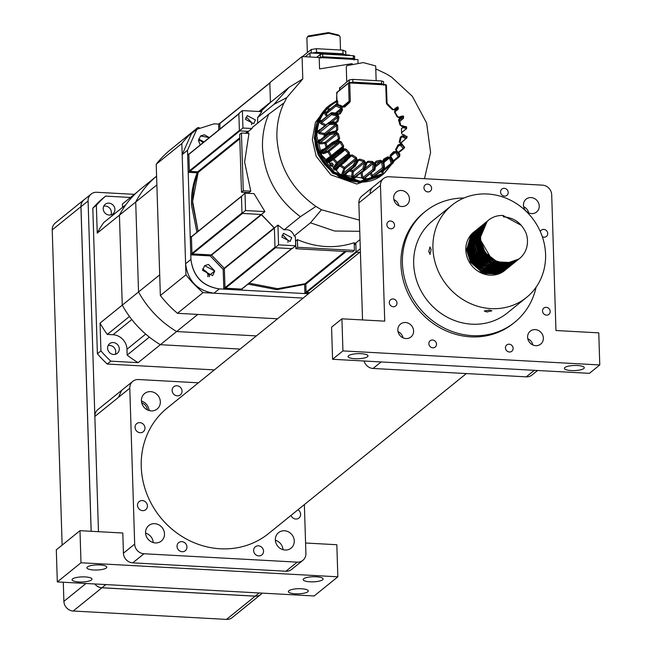 <?xml version="1.0" encoding="UTF-8"?>
<svg xmlns="http://www.w3.org/2000/svg" width="652" height="652" viewBox="0 0 652 652"><rect width="100%" height="100%" fill="white"/><g stroke="black" fill="none" stroke-linecap="round" stroke-linejoin="round"><path stroke-width="0.98" d="M78.933 581.951A9.967 2.551 178.2 0 0 91.997 579.123A9.967 2.551 178.2 0 0 85.143 576.922A9.967 2.551 178.2 0 0 72.079 579.75A9.967 2.551 178.2 0 0 78.933 581.951M93.725 569.978A9.967 2.551 178.2 0 0 106.798 567.158A9.967 2.551 178.2 0 0 99.943 564.958A9.967 2.551 178.2 0 0 86.879 567.778A9.967 2.551 178.2 0 0 93.725 569.978M310.018 581.812A9.967 2.551 178.2 0 0 323.082 578.984A9.967 2.551 178.2 0 0 316.236 576.784A9.967 2.551 178.2 0 0 303.164 579.612A9.967 2.551 178.2 0 0 310.018 581.812M295.217 593.785A9.967 2.551 178.2 0 0 308.282 590.957A9.967 2.551 178.2 0 0 301.436 588.756A9.967 2.551 178.2 0 0 288.363 591.584A9.967 2.551 178.2 0 0 295.217 593.785M571.209 370.548A9.967 2.551 178.2 0 0 584.282 367.72A9.967 2.551 178.2 0 0 577.428 365.519A9.967 2.551 178.2 0 0 564.363 368.347A9.967 2.551 178.2 0 0 571.209 370.548M354.924 358.714A9.967 2.551 178.2 0 0 367.989 355.886A9.967 2.551 178.2 0 0 361.143 353.686A9.967 2.551 178.2 0 0 348.07 356.514A9.967 2.551 178.2 0 0 354.924 358.714M147.45 409.912A8.305 7.604 51 0 0 141.704 402.814M542.317 236.684A4.034 3.692 51 0 0 547.737 233.489A4.034 3.692 51 0 0 540.329 231.599M508.21 192.43A4.034 3.692 51 0 0 501.844 189.08A4.034 3.692 51 0 0 502.863 195.657A4.034 3.692 51 0 0 508.21 192.43M550.19 311.436A4.034 3.692 51 0 0 543.825 308.094A4.034 3.692 51 0 0 544.836 314.663A4.034 3.692 51 0 0 550.19 311.436M513.116 348.315A4.034 3.692 51 0 0 506.743 344.965A4.034 3.692 51 0 0 507.761 351.542A4.034 3.692 51 0 0 513.116 348.315M436.506 344.126A4.034 3.692 51 0 0 430.141 340.776A4.034 3.692 51 0 0 431.159 347.353A4.034 3.692 51 0 0 436.506 344.126M396.986 303.058A4.034 3.692 51 0 0 390.613 299.708A4.034 3.692 51 0 0 391.632 306.285A4.034 3.692 51 0 0 396.986 303.058M394.533 225.111A4.034 3.692 51 0 0 388.168 221.77A4.034 3.692 51 0 0 389.187 228.339A4.034 3.692 51 0 0 394.533 225.111M431.608 188.232A4.034 3.692 51 0 0 425.243 184.891A4.034 3.692 51 0 0 426.261 191.46A4.034 3.692 51 0 0 431.608 188.232M398.91 205.796A8.305 7.604 51 0 0 393.873 199.569M409.456 198.925A8.305 7.604 51 0 0 404.696 191.419A8.305 7.604 51 0 0 396.351 192.038A8.305 7.604 51 0 0 393.686 198.061A8.305 7.604 51 0 0 398.437 205.567A8.305 7.604 51 0 0 406.791 204.948A8.305 7.604 51 0 0 409.456 198.925M398.022 331.615A8.305 7.604 -129 0 1 403.058 337.842M413.604 330.971A8.305 7.604 51 0 0 408.845 323.465A8.305 7.604 51 0 0 400.499 324.085A8.305 7.604 51 0 0 397.834 330.108A8.305 7.604 51 0 0 402.594 337.614A8.305 7.604 51 0 0 410.939 336.994A8.305 7.604 51 0 0 413.604 330.971M523.646 206.668A8.305 7.604 -129 0 1 528.682 212.894M539.228 206.024A8.305 7.604 51 0 0 534.469 198.518A8.305 7.604 51 0 0 526.123 199.137A8.305 7.604 51 0 0 523.458 205.16A8.305 7.604 51 0 0 528.218 212.666A8.305 7.604 51 0 0 536.563 212.047A8.305 7.604 51 0 0 539.228 206.024M532.831 344.941A8.305 7.604 51 0 0 527.794 338.714M543.377 338.07A8.305 7.604 51 0 0 538.617 330.564A8.305 7.604 51 0 0 530.272 331.183A8.305 7.604 51 0 0 527.607 337.206A8.305 7.604 51 0 0 532.366 344.712A8.305 7.604 51 0 0 540.712 344.093A8.305 7.604 51 0 0 543.377 338.07M186.945 546.955A5.216 4.784 51 0 0 183.962 542.236A5.216 4.784 51 0 0 178.705 542.619A5.216 4.784 51 0 0 177.034 546.409A5.216 4.784 51 0 0 180.025 551.127A5.216 4.784 51 0 0 185.274 550.736A5.216 4.784 51 0 0 186.945 546.955M147.425 505.887A5.216 4.784 51 0 0 144.434 501.168A5.216 4.784 51 0 0 139.186 501.559A5.216 4.784 51 0 0 137.507 505.341A5.216 4.784 51 0 0 140.498 510.06A5.216 4.784 51 0 0 145.746 509.668A5.216 4.784 51 0 0 147.425 505.887M291.036 515.382A5.216 4.784 51 0 0 298.95 518.055A5.216 4.784 51 0 0 300.629 514.265A5.216 4.784 51 0 0 297.997 509.75M263.547 551.144A5.216 4.784 51 0 0 260.564 546.425A5.216 4.784 51 0 0 255.315 546.816A5.216 4.784 51 0 0 253.636 550.598A5.216 4.784 51 0 0 256.627 555.317A5.216 4.784 51 0 0 261.876 554.925A5.216 4.784 51 0 0 263.547 551.144M294.264 540.924A9.967 9.128 51 0 0 288.559 531.91A9.967 9.128 51 0 0 278.534 532.66A9.967 9.128 51 0 0 275.34 539.889A9.967 9.128 51 0 0 281.053 548.894A9.967 9.128 51 0 0 291.069 548.153A9.967 9.128 51 0 0 294.264 540.924M275.356 540.231A9.967 9.128 -129 0 1 283.001 549.677M144.972 427.94A5.216 4.784 51 0 0 141.981 423.221A5.216 4.784 51 0 0 136.733 423.613A5.216 4.784 51 0 0 135.062 427.402A5.216 4.784 51 0 0 138.053 432.121A5.216 4.784 51 0 0 143.301 431.73A5.216 4.784 51 0 0 144.972 427.94M182.047 391.061A5.216 4.784 51 0 0 179.055 386.343A5.216 4.784 51 0 0 173.807 386.734A5.216 4.784 51 0 0 172.136 390.524A5.216 4.784 51 0 0 175.127 395.242A5.216 4.784 51 0 0 180.376 394.851A5.216 4.784 51 0 0 182.047 391.061M160.343 401.779A9.967 9.128 51 0 0 154.638 392.765A9.967 9.128 51 0 0 144.614 393.515A9.967 9.128 51 0 0 141.419 400.744A9.967 9.128 51 0 0 147.124 409.749A9.967 9.128 51 0 0 157.148 409.008A9.967 9.128 51 0 0 160.343 401.779M141.435 401.086A9.967 9.128 -129 0 1 149.08 410.532M164.491 533.825A9.967 9.128 51 0 0 158.786 524.811A9.967 9.128 51 0 0 148.762 525.561A9.967 9.128 51 0 0 145.567 532.79A9.967 9.128 51 0 0 151.28 541.796A9.967 9.128 51 0 0 161.297 541.054A9.967 9.128 51 0 0 164.491 533.825M145.583 533.124A9.967 9.128 -129 0 1 153.228 542.578M430.198 254.296L428.78 251.574L429.961 246.961L431.151 249.659L429.864 254.419M489.277 310.059L491.885 310.792L486.905 311.974L484.289 311.028L489.277 310.059M432.928 248.225A59.316 54.328 51 0 0 466.905 301.852A59.316 54.328 51 0 0 526.547 297.426A59.316 54.328 51 0 0 545.577 254.386A59.316 54.328 51 0 0 511.592 200.759A59.316 54.328 51 0 0 451.95 205.193A59.316 54.328 51 0 0 432.928 248.225M451.95 205.193L432.708 220.751A59.316 54.328 51 0 0 413.686 263.783A59.316 54.328 51 0 0 447.663 317.418A59.316 54.328 51 0 0 507.313 312.984L526.547 297.426M463.971 197.996A71.174 65.2 51 0 0 425.251 211.533A71.174 65.2 51 0 0 402.423 263.172A71.174 65.2 51 0 0 443.197 327.524A71.174 65.2 51 0 0 514.77 322.21A71.174 65.2 51 0 0 536.099 287.165M425.251 211.533L423.767 212.723A71.174 65.2 51 0 0 400.939 264.37A71.174 65.2 51 0 0 441.714 328.722A71.174 65.2 51 0 0 513.295 323.4L514.77 322.21M480.614 238.053A24.67 22.6 51 0 0 494.754 260.368A24.67 22.6 51 0 0 519.562 258.518A24.67 22.6 51 0 0 527.476 240.621A24.67 22.6 51 0 0 526.099 233.188C521.567 223.025 513.98 217.581 503.344 216.871L503.295 215.494A24.67 22.6 51 0 0 488.527 220.156A24.67 22.6 51 0 0 480.614 238.053M519.481 258.591L511.779 262.585L497.207 261.868L485.129 252.634L480.125 238.453L484.077 224.753L488.226 220.409M518.951 259.015L505.381 263.71L491.95 259.7L479.774 238.738L487.288 221.167M518.511 259.374L510.891 263.31L496.319 262.585L484.24 253.359L479.236 239.17L483.189 225.47L487.028 221.37M517.884 259.879L505.862 264.386L493.132 261.615L483.067 252.446L478.886 239.455L486.588 221.729M517.623 260.091L510.003 264.027L495.43 263.302L483.36 254.076L478.356 239.887L482.301 226.187L486.139 222.087M516.995 260.596L504.941 265.103L491.934 262.169L482.064 252.984L477.997 240.172L485.707 222.454M516.734 260.816L509.114 264.745L494.542 264.019L482.472 254.793L477.468 240.604L481.412 226.912L485.251 222.805M516.107 261.313L504.575 265.788L491.412 263.082L480.907 253.269L477.109 240.89L484.819 223.171M515.846 261.533L508.226 265.462L493.654 264.736L481.583 255.511L476.579 241.322L480.524 227.63L484.363 223.522M515.219 262.039L492.187 264.582L479.97 253.913L476.221 241.615L483.931 223.889M514.958 262.251L507.337 266.179L492.765 265.462L480.695 256.228L475.691 242.039L479.636 228.347L483.311 224.402M514.338 262.748L502.684 267.23L489.098 264.223L479.081 254.63L475.332 242.332L483.042 224.606M514.069 262.968L506.449 266.896L491.885 266.179L479.807 256.945L474.803 242.764L478.747 229.064L482.594 224.956M513.442 263.465L501.274 267.988L487.566 264.582L474.444 243.049L482.154 225.323M513.181 263.685L505.561 267.613L490.997 266.896L478.918 257.662L473.914 243.481L477.859 229.781L481.706 225.673M512.553 264.182L500.785 268.673L487.264 265.633L477.623 256.57L473.556 243.767L481.266 226.04M512.293 264.402L504.672 268.331L490.108 267.613L478.03 258.379L473.026 244.198L476.971 230.498L480.817 226.391M511.844 264.753L488.25 267.287L479.383 260.784L472.667 244.484L480.467 226.676M511.404 265.12L503.784 269.048L489.22 268.331L477.142 259.105L472.138 244.916L476.082 231.215L480.377 226.757M510.956 265.478L499.448 270.075L486.253 267.475L476.408 258.852L471.779 245.201L479.31 227.621M510.516 265.837L502.904 269.773L488.332 269.048L476.253 259.822L471.249 245.633L475.194 231.933L479.041 227.833M509.897 266.342L497.998 270.841L484.909 267.948L475.145 259.023L470.891 245.918L478.601 228.2M509.628 266.562L502.016 270.49L487.443 269.765L475.365 260.539L470.361 246.35L474.306 232.65L478.152 228.55M509.008 267.059L497.305 271.542L483.833 268.567L474.159 259.586L470.002 246.635L477.533 229.056M508.739 267.279L501.127 271.208L486.555 270.482L474.477 261.256L469.473 247.067L473.417 233.375L477.264 229.268M508.12 267.776L499.986 271.697L483.466 269.561L473.189 260.181L469.114 247.352L476.824 229.634M507.851 267.996L500.239 271.925L485.667 271.208L473.588 261.974L468.584 247.784L472.529 234.092L476.376 229.985M507.232 268.494L495.17 273.009L482.537 270.262L472.708 261.509L468.234 248.078L475.936 230.352M506.963 268.714L499.351 272.642L484.778 271.925L472.7 262.691L467.696 248.502L471.641 234.81L475.487 230.702M506.343 269.211L494.363 273.718L481.421 270.857L471.526 261.786L467.345 248.795L475.047 231.069M506.074 269.431L498.462 273.359L483.89 272.642L471.812 263.408L466.808 249.227L470.752 235.527L474.599 231.419A24.67 22.6 51 0 0 474.444 231.574M505.455 269.928L482.032 272.308L470.483 262.267L466.457 249.512L473.735 232.12A24.67 22.6 51 0 0 465.821 250.026A24.67 22.6 51 0 0 478.185 271.313A24.67 22.6 51 0 0 494.811 274.899A24.67 22.6 51 0 0 504.762 270.49A24.67 22.6 51 0 0 504.974 270.319M505.186 270.148L497.574 274.076L483.002 273.359L478.185 271.313M503.303 215.649L521.339 225.388M474.175 231.778A24.67 22.6 51 0 0 473.735 232.12M466.359 373.572L268.575 533.548A80.669 73.888 -129 0 1 187.45 539.579A80.669 73.888 -129 0 1 141.239 466.645A80.669 73.888 -129 0 1 167.116 408.119L360.393 251.778M599.775 364.957L342.936 350.906L341.925 318.812L331.566 327.19L332.577 359.285L589.416 373.335L599.775 364.957L598.764 332.862L555.96 330.515L551.698 194.801A9.487 8.696 51 0 0 542.399 185.144L389.187 176.765A9.487 8.696 51 0 0 383.515 178.55A9.487 8.696 51 0 0 380.466 185.437L358.861 202.911L362.536 319.936M285.935 571.233L297.182 562.138A9.487 8.696 51 0 0 302.862 560.345L291.615 569.441A9.487 8.696 -129 0 1 285.935 571.233L132.731 562.855A9.487 8.696 -129 0 1 123.432 553.189L134.679 544.094L129.781 388.209L118.534 397.304L121.574 390.418L97.898 409.57A9.487 8.696 -129 0 0 94.85 416.326L98.476 531.682L94.85 416.457A9.487 8.696 -129 0 1 94.85 416.326L88.085 200.963L80.978 206.708A9.487 8.696 -129 0 1 84.026 199.822L91.125 194.076A9.487 8.696 51 0 0 88.085 200.963M504.762 270.49L494.811 274.899M373.213 186.88A9.487 8.696 51 0 0 373.156 186.928A9.487 8.696 51 0 0 370.108 193.815A9.487 8.696 -129 0 1 373.156 186.928L361.909 196.032A9.487 8.696 -129 0 0 358.861 202.911L370.108 193.815M341.925 318.812L384.729 321.151L380.466 185.437M381.127 361.942L373.058 368.462L526.262 376.848L534.33 370.32M373.058 368.462A9.487 8.696 -129 0 1 364.093 361.004M537.582 370.499L531.942 375.055A9.487 8.696 -129 0 1 526.262 376.848M342.936 350.906L332.577 359.285M304.37 504.591L305.91 553.458A9.487 8.696 51 0 1 302.862 560.345M297.182 562.138L143.978 553.752L132.731 562.855M123.432 553.189L122.796 533.018L79.992 530.671L80.995 562.766L57.319 581.918L314.166 595.969L337.842 576.816L80.995 562.766M121.574 390.418L132.821 381.322A9.487 8.696 51 0 1 138.501 379.529L198.404 382.805M132.821 381.322A9.487 8.696 51 0 0 129.781 388.209M134.679 544.094A9.487 8.696 51 0 0 143.978 553.752M79.992 530.671L56.308 549.823L57.319 581.918M91.125 194.076A9.487 8.696 51 0 1 96.806 192.283L134.361 194.345M262.324 593.133L260.833 594.339A9.487 8.696 -129 0 1 255.152 596.132L101.948 587.745A9.487 8.696 -129 0 1 94.842 583.972M91.182 531.29L80.978 206.708M91.133 531.282L80.929 206.66L52.225 229.879A9.487 8.696 -129 0 1 55.265 223L83.978 199.773A9.487 8.696 51 0 0 80.929 206.66M94.76 583.972A9.487 8.696 51 0 0 101.908 587.794L73.195 611.014A9.487 8.696 -129 0 1 63.896 601.348L63.293 582.244M255.201 596.181A9.487 8.696 51 0 0 260.882 594.388L232.169 617.607A9.487 8.696 -129 0 1 226.488 619.4L255.201 596.181L101.908 587.794M260.882 594.388A9.487 8.696 51 0 0 261.639 593.687M84.817 199.178A9.487 8.696 51 0 0 83.978 199.773M226.488 619.4L73.195 611.014M62.127 545.121L52.225 229.879M491.404 258.803L485.137 252.748L482.138 247.352M506.734 263.4L503.32 263.62M490.524 259.52L484.249 253.465L481.249 248.07M479.937 234.94L480.85 231.737M510.288 262.952L508.91 263.424M505.846 264.117L502.431 264.345M489.636 260.246L483.36 254.19L480.361 248.787M479.049 235.657L479.962 232.454M481.249 229.675L481.983 228.469M511.706 262.609L510.915 263.009M509.399 263.669L508.022 264.15M504.958 264.834L501.543 265.062M488.747 260.963L482.472 254.908L479.473 249.504M478.161 236.374L479.073 233.172M480.361 230.392L481.094 229.186M482.032 227.874L482.586 227.206M512.325 262.43L511.787 262.772M510.818 263.327L510.027 263.726M508.511 264.386L507.134 264.867M504.069 265.551L500.654 265.78M487.859 261.68L481.583 255.625L478.584 250.221M477.272 237.092L478.185 233.889M479.464 231.11L480.206 229.903M481.143 228.591L481.698 227.923M511.437 263.147L510.899 263.489M509.929 264.044L509.302 264.207M507.623 265.111L506.245 265.584M503.181 266.269L499.766 266.497M486.971 262.397L480.695 256.342L477.696 250.938M476.384 237.809L477.297 234.606M478.584 231.827L479.318 230.621M480.255 229.308L480.809 228.64M510.549 263.864L510.011 264.207M509.041 264.761L508.413 264.924M506.734 265.829L505.365 266.301M502.293 266.994L498.878 267.214M486.082 263.115L479.807 257.059L476.808 251.656M475.495 238.534L476.408 235.323M477.696 232.544L478.429 231.338M479.375 230.026L479.921 229.357M480.654 228.55L481.094 228.102M509.66 264.582L509.122 264.924M508.152 265.478L507.37 265.886M505.846 266.546L504.477 267.018M501.404 267.711L497.989 267.931M485.194 263.832L478.918 257.776L475.919 252.373M474.607 239.251L475.52 236.04M476.808 233.261L477.541 232.055M478.486 230.743L479.033 230.075M508.772 265.299L508.234 265.641M507.264 266.195L506.482 266.603M504.958 267.263L503.588 267.736M500.516 268.428L497.101 268.648M484.306 264.549L478.03 258.494L475.031 253.098M473.719 239.969L474.632 236.757M475.919 233.987L476.653 232.772M477.598 231.46L478.144 230.792M478.878 229.985L479.318 229.545M507.884 266.016L507.346 266.358M506.376 266.921L505.593 267.32M504.069 267.98L502.7 268.453M499.628 269.146L496.213 269.366M483.417 265.266L477.142 259.211L474.143 253.815M472.83 240.686L473.743 237.483M475.031 234.704L475.764 233.497M476.71 232.177L477.256 231.509M477.989 230.702L478.429 230.262M506.995 266.733L506.457 267.084M505.487 267.638L504.705 268.037M503.181 268.697L501.812 269.17M498.739 269.863L495.324 270.091M482.529 265.983L476.253 259.936L473.254 254.533M471.942 241.403L472.855 238.2M474.143 235.421L474.876 234.215M475.813 232.903L476.367 232.226M506.107 267.45L505.569 267.801M504.599 268.355L503.817 268.754M502.293 269.415L500.923 269.887M497.851 270.58L494.436 270.808M481.641 266.709L475.365 260.653L472.366 255.25M471.054 242.12L471.966 238.917M473.254 236.138L473.988 234.932M474.933 233.612L475.479 232.951M476.213 232.145L476.653 231.696M505.218 268.176L504.681 268.518M503.719 269.072L502.928 269.472M501.404 270.132L500.035 270.613M496.963 271.297L493.548 271.525M480.752 267.426L474.477 261.37L471.477 255.967M470.165 242.837L471.078 239.634M472.366 236.855L473.099 235.649M474.045 234.337L474.591 233.669M475.324 232.862L475.764 232.414M504.33 268.893L503.792 269.235M502.831 269.789L502.04 270.197M500.516 270.857L499.147 271.33M496.074 272.014L492.667 272.243M479.864 268.143L473.588 262.088L470.589 256.684M469.277 243.555L470.19 240.352M471.477 237.581L472.211 236.366M473.156 235.054L473.702 234.386M474.436 233.579L474.876 233.131M503.442 269.61L502.904 269.952M501.942 270.507L501.152 270.914M499.628 271.574L498.258 272.047M495.186 272.74L491.771 272.96M478.976 268.86L472.708 262.805L469.701 257.401M468.389 244.28L469.301 241.069M470.589 238.29L471.323 237.083M472.268 235.771L472.814 235.103M473.548 234.296L473.988 233.848M503.67 269.537L503.254 269.846M502.553 270.327L502.016 270.67M501.054 271.224L500.263 271.631M498.739 272.291L497.37 272.764M494.297 273.457L490.883 273.677M305.576 543.018L336.831 544.722L337.842 576.816M353.384 58.46L353.302 55.705L354.606 56.129L354.598 59.039L353.384 58.46L322.748 56.781L319.871 57.547M353.302 55.705L322.658 54.034L320.262 54.409L316.611 57.368M354.117 59.422L354.598 59.039L354.509 56.284M320.319 57.572L323.05 56.928L352.789 58.55L354.093 58.973L354.126 59.886M198.624 139.08L204.019 141.883L198.624 139.08M199.137 127.613L197.882 127.547A109.137 99.968 51 0 0 196.366 128.754A109.137 99.968 51 0 0 181.826 143.521L185.95 274.818A109.137 99.968 51 0 0 203.074 292.601L213.97 293.204C197.222 290.629 187.768 280.808 185.6 263.726L182.169 154.605L191.46 133.603L196.782 129.3L214.109 123.831L218.616 124.084L218.795 129.935M209.382 275.054L202.699 268.763L209.39 275.291L214.72 270.987L212.666 275.633L202.552 270.319L204.606 265.674L214.72 270.987L208.444 264.459L204.606 265.674L202.552 270.319L212.666 275.633L214.72 270.987M308.486 293.767L219.292 288.893C202.544 286.318 193.09 276.497 190.93 259.423L187.499 150.302L196.782 129.3L214.109 123.831L218.616 124.084L219.797 123.122L220.246 123.146L219.814 123.578L220.246 123.146L219.814 123.578L219.985 128.974L219.797 123.122L219.985 128.974L219.814 123.578L270.27 82.69M200.237 144.948L198.477 140.636L200.531 135.991L209.349 137.58L204.369 134.785L200.531 135.991L198.477 140.636L200.237 144.948M343.604 54.768L316.57 53.277L316.538 52.356L343.001 53.806L345.642 55.061L343.001 53.806L316.538 52.356L311.306 53.187L316.538 52.356L311.306 53.187L316.538 52.356L343.001 53.806L316.538 52.356L316.424 48.688L342.887 50.139L345.527 51.394M383.669 85.265L383.555 81.598L381.599 80.97L381.681 83.717L383.498 84.589L381.681 83.717L383.498 84.589L381.681 83.717L352.846 82.144L349.252 82.714L352.846 82.144L349.252 82.714L352.846 82.144L381.681 83.717L352.846 82.144L352.756 79.389L349.17 79.96L339.708 88.085M209.243 276.847L209.39 275.69M196.92 232.259L191.468 204.981C191.134 193.652 193.057 182.927 197.23 172.804L198.412 171.843C194.247 181.965 192.324 192.699 192.65 204.027L198.11 231.297L192.65 204.027C192.324 192.69 194.239 181.965 198.412 171.843L189.373 171.346L188.192 172.307L197.23 172.804M211.387 254.94L224.361 268.42L211.387 254.94L191.965 253.881L190.783 254.834L210.205 255.894L211.387 254.94L192.421 253.905L191.957 253.416L241.973 212.959L241.452 196.456L241.973 212.959L241.452 196.456L191.435 236.912L191.965 253.881L191.419 236.456L190.237 237.409L188.192 172.307M190.783 254.834L190.93 259.423L185.6 263.726L182.169 154.605L191.46 133.611M196.782 129.3L187.499 150.302L182.169 154.605L187.499 150.302L187.646 154.883L188.827 153.929L189.357 170.889L188.827 153.929L189.276 153.953L188.844 154.385L189.276 153.953M239.765 137.8L197.719 171.802L198.151 172.47L197.719 171.802L189.373 171.346L188.844 154.385L189.357 170.889L239.382 130.433L238.86 113.929L239.3 113.497M210.205 255.894L223.18 269.382L223.799 289.138L219.292 288.893C202.666 286.204 193.204 276.383 190.93 259.423L185.6 263.726C187.768 280.808 197.222 290.629 213.97 293.204L219.292 288.893L213.97 293.204L303.156 298.078M223.799 289.138L224.973 287.719L224.361 268.42L223.18 269.382M292.112 248.2L241.656 289.097L225.437 288.208L241.656 289.097L242.096 288.657L241.656 289.097L242.096 288.657L242.104 289.121L224.981 288.184L242.104 289.121L240.922 290.075L304.908 293.579L306.09 292.618L309.667 292.813L306.09 292.618L305.804 283.424L304.623 284.386L304.908 293.579M247.972 284.125L276.864 289.651L304.623 284.386M305.364 283.644L277.565 288.689L249.154 283.172L277.687 288.689L305.185 283.669L277.565 288.689L249.154 283.172L277.687 288.689L305.364 283.644L305.829 284.125L306.081 292.161L305.829 284.125L306.081 292.161L356.098 251.705L355.845 243.669L355.201 243.212L354.232 244.003M300.385 216.684C276.888 199.121 264.264 176.073 262.503 147.531C262.161 135.738 264.247 124.614 268.763 114.165L284.003 102.902C278.934 113.668 276.57 125.225 276.913 137.58C278.771 166.407 291.778 189.349 315.935 206.423L300.385 216.684L284.109 229.854C288.975 229.039 292.332 231.085 294.182 235.983L295.389 236.594L295.682 245.788L292.129 248.656L275.454 247.744L225.437 288.208L224.973 287.719L224.361 268.42M270.441 102.421L269.814 82.665L302.08 56.569L302.781 78.933L286.839 97.539L284.256 102.706M270.27 102.551L260.694 111.598L269.349 103.285M189.83 171.37L189.357 170.889L189.83 171.37L239.846 130.913L239.398 130.889L238.844 113.472L242.397 110.595L261.819 111.655L257.654 117.556L257.564 123.22M248.428 131.386L239.846 130.913L247.736 131.345L239.846 130.913L247.736 131.345L248.176 132.014L247.646 133.342L248.428 131.386L251.982 128.509L252.479 127.336L268.763 114.165M198.151 172.47L192.609 201.395L198.11 231.297L192.609 201.305L198.151 172.47L239.797 138.786M248.811 192.609L249.113 193.351L248.811 192.609M306.546 292.642L309.667 292.813L306.081 292.161L306.546 292.642L356.562 252.185L356.114 252.161L355.821 242.968L355.201 243.212M359.684 252.357L356.562 252.185L359.684 252.357M291.68 248.632L275.005 247.719L274.386 228.184L261.542 214.663L274.207 227.817L261.191 214.467L241.99 213.416L241.452 196.456L241.892 196.024M191.435 236.912L191.875 236.48L191.435 236.912M295.682 245.788L278.559 244.85L277.931 225.095L274.386 227.964L261.403 214.484L242.438 213.448L192.421 253.905L211.525 255.119L192.421 253.905L191.957 253.416M274.207 227.817L224.19 268.274L211.525 255.119L261.542 214.663M225.437 288.208L224.973 287.719L274.989 247.263L274.386 227.964M224.19 268.274L211.525 255.119M251.582 124.654L251.884 122.796L246.766 117.482L245.812 117.523M255.429 119.927L247.189 115.6L245.519 119.381L253.758 123.709L255.429 119.927M287.899 242.373L288.192 240.515L283.082 235.201L282.129 235.242M291.746 237.646L283.506 233.318L281.835 237.1L290.075 241.427L291.746 237.646M244.598 162.014L248.974 133.415L241.436 133L243.253 190.775L241.476 192.21L249.015 192.625L250.792 191.183L244.598 162.014M247.646 133.342L248.176 132.014L247.646 133.342M383.164 174.174L381.241 175.73L356.774 184.027L330.8 174.817L316.196 156.284L312.332 139.52L315.429 122.429L326.334 107.849L328.258 106.292L317.353 120.873L314.256 137.963L318.119 154.728L332.724 173.261L358.706 182.47L383.457 173.929M352.219 63.627L319.562 68.916L319.203 57.506L357.948 59.634L358.046 62.788M305.234 56.748L309.961 52.926L310.083 57.009M309.961 52.926L349.611 55.094L349.627 55.51M424.476 178.689L430.597 152.438L426.604 123.008L412.357 96.317L391.64 77.148L386.114 73.79L375.772 68.916M315.935 206.423L321.46 209.781L359.399 220.115M319.203 57.506L302.08 56.569M294.182 235.983L310.466 222.813L321.46 209.781M286.839 97.539L273.93 104.393L257.654 117.556M273.93 104.393L289.138 87.278L302.781 78.933M360.303 248.771L356.114 252.161M360.01 239.577L355.821 242.968M355.845 243.669L356.098 251.705L355.845 243.669L354.256 244.948M359.749 231.297L334.558 231.012L310.466 222.813M297.654 247.304L354.435 250.409L354.191 242.731C335.487 248.836 316.562 247.801 297.418 239.626L295.641 241.069L295.878 248.738L297.654 247.304L297.418 239.626M277.931 225.095L284.109 229.854M261.403 214.484L264.957 211.607L254.027 193.62L244.989 193.122L241.452 196.456M251.982 128.509L242.943 128.02L242.397 110.595M269.357 103.277L260.694 111.598L269.309 103.318L259.178 111.516M261.191 214.467L242.438 213.448L261.191 214.467L211.167 254.932M239.382 130.433L238.86 113.929L239.382 130.433M258.934 111.5L270.433 102.201L269.83 83.122M354.435 250.409L352.659 251.843L295.878 248.738M275.005 247.719L278.559 244.85M250.792 191.183L243.253 190.775M241.476 192.21L239.659 134.442L241.436 133M264.957 211.607L245.543 210.547L244.989 193.122M245.543 210.547L241.99 213.416M242.943 128.02L239.398 130.889M359.806 182.014L339.374 176.994L324.411 164.41L314.704 137.988L315.715 127.49M401.632 132.6L406.587 128.599L403.612 127.759L402.219 127.865L401.461 128.737L401.616 133.481L402.423 134.434L403.832 134.703L406.84 136.741L407.076 136.366L406.709 138.094L403.702 136.056L403.832 134.703M401.502 128.452L402.219 127.865L401.461 128.737M330.703 108.599L328.111 110.001L328.225 110.604M333.335 164.663C332.096 162.47 330.923 162.405 329.822 164.467C331.061 166.651 332.227 166.716 333.335 164.663M385.413 169.275L386.783 168.167M391.273 164.54L369.619 179.145L340.083 174.467L321.705 155.095L316.929 136.578C316.986 120.881 323.514 109.259 336.53 101.712L336.611 100.701L329.741 105.094L319.032 119.226L315.739 136.765L319.594 153.538L334.207 172.063L360.181 181.272L384.647 172.976L394.468 160.742M327.54 111.842L325.022 112.038L324.419 113.481L326.856 116.358M322.349 120.082L320.026 120.946L319.749 122.054L320.914 123.807L325.617 126.015M319.993 129.683L317.581 131.068L317.532 131.761L319.154 133.66L324.15 134.597L324.142 136.969M320.507 139.65L319.341 139.748L317.834 141.476L317.931 142.177L320.002 143.864L324.957 143.473L326.31 148.126M324.28 148.876L321.738 149.821L320.678 151.46L321.02 152.601L323.408 153.725L327.98 152.022L330.442 156.26L326.562 159.153L325.902 160.571L326.595 162.087L329.13 162.56L333.017 159.675L336.424 163.212L333.49 167.091L333.156 168.192L334.272 169.985L336.791 169.781L339.032 166.814M339.716 165.901L343.832 168.493L341.95 173.799L343.115 175.559L345.862 174.891L346.383 173.53M349.537 170.979L352.178 171.753L351.672 177.018L353.302 178.925L355.723 177.54L355.78 176.92M361.697 177.866L362.887 177.556L362.072 172.454L360.882 172.764L361.697 177.866L364.215 179.52L365.69 177.483M370.328 173.725L371.428 176.293L373.816 177.409L375.12 174.915M379.806 171.631L382.74 172.633L383.718 170.653M342.528 106.578L349.097 101.264L348.527 83.154L336.693 92.731L336.921 100.033L337.728 101.525L336.53 101.712L336.603 103.961M336.766 100.604L337.068 99.911M406.587 128.599L406.603 126.83L401.632 125.787L400.581 124.956L399.464 119.512M400.434 143.106L405.723 138.827L403.311 137.197L401.909 136.928L400.947 137.711M403.947 146.35L399.855 142.307L400.931 137.613L400.336 137.148L399.244 142.022L404.476 147.572M398.445 152.226L403.156 148.42L400.964 145.877L399.643 145.257L398.103 146.504M399.489 155.054L396.212 150.017L398.551 145.543M393.246 160.783L398.176 156.798L396.424 153.448L395.275 152.511L390.703 156.211M383.091 172.373L382.814 171.378L392.732 163.359L391.754 158.094L390.654 156.333L394.069 152.552L393.653 151.688L390.63 154.695L390.051 156.048L391.355 158.371L392.757 163.334L382.471 171.639L382.74 172.633M380.206 172.161L391.11 163.375L390.01 159.39L389.114 158.2L384.15 162.218M384.517 166.961L383.547 160.824L384.028 160.033L383.547 160.824M371.428 176.293L382.463 167.727L381.575 161.94L375.821 166.602M375.022 169.357L375.625 164.736L375.397 163.302L374.802 163.139L374.281 170.343L374.729 170.164L363.922 178.403L363.767 179.553M372.797 169.536L373.832 170.384L363.922 178.403L362.887 177.556L372.797 169.536L373.172 163.481L362.072 172.454L361.868 171.998M353.751 179.007L354.134 177.866L365.03 169.112L366.717 163.13L367.647 162.381L372.186 162.633L365.911 167.711M351.681 176.782L352.879 176.708L362.789 168.689L364.468 162.707L353.376 171.68L352.178 171.753L352.618 170.62L350.662 170.066M343.539 175.755L344.15 174.687L355.226 166.236L358.184 160.661L359.293 160.213L363.718 161.647L352.618 170.62L353.376 171.68L352.871 176.831L353.686 177.784L353.302 178.925M342.064 173.106L343.205 173.261L353.115 165.241L356.073 159.675L344.973 168.648L343.832 168.493L344.5 167.45L340.491 164.923M336.791 169.781L336.35 168.941L346.269 160.922L350.377 156.081L351.591 155.95L355.601 158.477L344.5 167.45L344.973 168.648L343.205 173.261L343.726 174.491L343.115 175.559M344.435 159.43L348.551 154.589L337.451 163.57L336.424 163.212L337.288 162.307L333.971 158.868L345.071 149.887L348.388 153.334L337.288 162.307L337.451 163.57L334.525 167.45L344.435 159.43L344.647 160.726L348.755 156.04L349.122 156.341L345.014 161.028L346.13 161.068L336.22 169.088L334.729 168.746L333.905 169.683M326.595 162.087L327.589 161.329L328.852 161.566L343.84 149.699L328.852 161.566L329.13 162.56M326.562 159.153L327.426 159.675L342.414 147.8L343.278 148.322L343.596 145.861L341.265 141.851L338.926 140.832L337.638 141.313L332.055 144.035L333.245 144.597L339.007 141.94L327.907 150.914L323.327 152.617L323.408 153.725M336.831 140.229L332.088 142.56L338.119 139.748L336.782 140.253L337.712 142.421M317.931 142.177L319.113 141.867L320.148 142.706L330.067 134.687L336.204 133.334L325.103 142.315L320.148 142.706L320.002 143.864M336.293 130.873L329.252 132.576L334.443 131.158L335.837 131.052L336.285 131.728L337.785 129.862L337.638 125.371L336.016 123.342L328.649 123.432L329.456 124.499L335.633 124.483L324.533 133.456L319.537 132.519L329.456 124.499M329.676 122.242L328.69 122.975L329.676 122.242L334.452 121.957L335.853 122.226L336.065 122.886L338.021 121.525L339.024 117.254L337.94 114.907L330.923 113.497L331.444 114.719L337.328 115.975L329.936 121.948M336.929 113.269L341.412 109.642L339.04 113.807L331.077 113.081L332.243 112.649L336.799 113.277L338.119 113.904L338.103 114.491L340.385 113.725L342.471 109.952L341.99 107.45L340.841 106.512L335.698 104.727L335.91 106.023L341.175 108.387L335.739 112.788M337.223 104.279L341.338 105.705L342.487 106.643L342.259 107.107L344.704 106.985L349.611 102.511L350.295 101.076L349.725 82.959L385.772 84.931L386.343 103.049L387.125 104.556L392.325 109.593L394.794 109.976L397.891 107.767M396.628 107.523L393.922 109.463L395.022 108.639L396.171 109.544L394.419 111.769L397.092 116.83L399.423 117.841L403.343 117.034M395.022 108.639C397.019 106.936 398.079 106.553 398.193 107.507L398.079 109.397L395.356 111.353L394.762 112.812L395.193 112.584L397.59 116.708L398.763 117.221L400.092 116.716C402.651 115.795 403.816 115.787 403.596 116.692L403.303 118.509L399.627 121.484M402.154 116.472L400.051 116.741L400.898 117.8L399.611 118.281L398.551 119.911L399.953 124.915L401.999 126.496L406.367 127.23M399.619 121.443L403.083 118.64L399.684 119.381L398.674 120.514L399.22 120.498L400.532 125.029L401.559 125.82L402.952 125.706L403.612 127.759M403.311 137.197L403.702 136.056L402.292 135.787L400.336 137.148L400.931 137.613L402.292 135.787M403.156 148.42L404.313 147.988L401.738 144.394M400.964 145.877L401.575 144.809L400.255 144.19L397.973 144.956L395.609 149.732L399.692 156.35L399.863 154.108L396.669 150.726L395.886 148.721M398.176 156.798L399.431 156.692L397.508 152.16M396.424 153.448L397.247 152.511L396.098 151.574L393.653 151.688M391.11 163.375L392.382 163.619L391.004 158.632L391.754 158.094L391.355 158.371M390.01 159.39L391.004 158.632L390.108 157.442L387.655 156.904L383.906 158.941L382.944 160.539L384.289 168.004L373.735 176.309L373.816 177.409M382.463 167.727L383.653 168.281L383.278 162.755L384.207 162.535L383.686 162.609M382.153 163.302L383.278 162.755L382.691 161.403L380.409 160.245L376.18 161.174L374.778 162.894L375.397 163.302M364.215 179.52L364.362 178.363L374.281 170.343L373.832 170.384L374.582 164.606L375.625 164.736L375.03 164.573M373.4 164.915L374.582 164.606L374.354 163.171L372.39 161.476L367.972 161.231L366.114 162.723L364.044 169.846L365.03 169.112M362.789 168.689L363.596 169.764L365.527 164.051L366.571 164.54L365.976 164.133M364.329 164.125L365.527 164.051L365.666 162.633L364.158 160.514L359.855 159.121L357.638 160.025L354.069 166.667L353.645 166.472L356.717 161.134L357.728 161.908L358.225 160.612L357.638 160.025M355.576 160.971L356.717 161.134L357.214 159.83L356.261 157.434L352.365 154.98L349.945 155.249L349.122 156.341L349.553 157.181L350.409 156.056L349.945 155.249M347.728 155.681L348.755 156.04L349.578 154.948L349.252 152.438L346.033 149.088L343.563 148.697L337.5 153.31L338.771 153.546M343.278 148.322L342.186 149.137L341.314 148.615L337.32 151.671L337.214 152.927L342.186 149.137L342.748 150.514M332.316 142.429L331.868 143.603L338.747 140.4L339.684 138.167L338.404 133.758L336.359 132.185L334.957 132.291L329.032 133.847L330.067 134.687M329.7 132.405L328.958 133.391L334.883 131.834L334.81 133.448M334.883 131.834L334.443 131.158L334.883 131.834L336.285 131.728L335.837 131.052L336.587 130.115L335.43 131.06M317.54 131.517L318.73 131.451L328.69 122.975L334.655 122.625L334.223 124.214M334.655 122.625L334.452 121.957L334.655 122.625L336.065 122.886L335.853 122.226L336.831 121.541L336.016 122.209M319.863 121.362L321.004 121.516L331.077 113.081L336.774 113.872L336 115.347M336.774 113.872L336.799 113.277L336.774 113.872L338.103 114.491L338.119 113.904L339.26 113.521L338.73 113.945M349.611 102.511L348.755 101.981L343.612 106.683L336.098 104.239L341.11 106.17L340.026 107.45M341.11 106.17L341.338 105.705L341.11 106.17L342.259 107.107L343.498 106.757M336.465 100.816L336.921 99.992M340.507 50.008L340.099 36.944L339.472 35.844L328.673 33.276L307.451 36.846L306.896 37.987L307.361 52.625M307.451 36.846L308.339 35.966L328.355 32.6L338.527 35.021L339.472 35.844M302.455 56.594L311.191 49.519L316.424 48.688M345.804 54.882L345.739 51.052M345.642 55.061L343.001 53.806L345.642 55.061M316.57 53.277L315.959 53.252M346.75 81.916L346.277 66.854L347.011 65.624L363.245 62.608L375.682 65.925L376.147 80.669M381.599 80.97L352.756 79.389M381.713 84.638L381.681 83.717L352.846 82.144L352.871 83.057M110.832 214.924A6.17 5.648 51 0 0 105.322 206.016A6.17 5.648 51 0 0 103.733 206.154M115.217 354.329A6.17 5.648 51 0 0 109.699 345.421A6.17 5.648 51 0 0 108.118 345.56M130.498 197.466L105.632 196.113L102.079 198.982A113.88 104.32 51 0 0 92.812 208.208L97.384 353.767A113.88 104.32 51 0 0 107.27 364.036L214.361 369.896M113.627 354.468A6.17 5.648 51 0 0 117.319 353.302A6.17 5.648 51 0 0 118.892 346.791A6.17 5.648 51 0 0 113.252 342.544A6.17 5.648 51 0 0 109.56 343.71A6.17 5.648 51 0 0 107.996 350.222A6.17 5.648 51 0 0 113.627 354.468M100.938 350.898A113.88 104.32 51 0 0 110.816 361.167L138.142 362.659A97.27 89.104 -129 0 1 127.156 355.079L126.969 349.236A14.238 13.04 51 0 0 113.024 334.737L107.278 334.427A97.27 89.104 -129 0 1 100.058 323.099L100.938 350.898L97.384 353.767M138.142 362.659L160.343 344.704A97.27 89.104 -129 0 1 149.357 337.125L127.156 355.079M107.278 334.427L129.479 316.473A97.27 89.104 -129 0 1 122.258 305.144L119.43 215.176A97.27 89.104 -129 0 1 125.958 204.598L103.766 222.552A97.27 89.104 -129 0 0 97.238 233.131L119.43 215.176L122.258 305.144A97.27 89.104 51 0 0 160.343 344.704L240.115 349.073L160.343 344.704L176.619 331.542A97.27 89.104 -129 0 1 138.534 291.974L100.058 323.099M109.251 215.062A6.17 5.648 51 0 0 112.943 213.897A6.17 5.648 51 0 0 114.507 207.385A6.17 5.648 51 0 0 108.876 203.139A6.17 5.648 51 0 0 105.184 204.304A6.17 5.648 51 0 0 103.611 210.816A6.17 5.648 51 0 0 109.251 215.062M105.632 196.113A113.88 104.32 51 0 0 96.357 205.331L97.238 233.131M122.511 207.385L122.405 204.011L137.132 192.095M92.812 208.208L96.357 205.331M107.27 364.036L110.816 361.167M203.074 292.601L177.474 313.31L277.556 318.787L197.784 314.427L176.619 331.542L256.391 335.902L176.619 331.542A97.27 89.104 -129 0 1 138.534 291.974L135.714 202.014L119.43 215.176A97.27 89.104 51 0 1 140.783 188.966L156.594 176.17A97.27 89.104 -129 0 0 135.714 202.014A97.27 89.104 -129 0 1 156.594 176.179M138.534 291.974L135.714 202.014L156.871 184.899L159.699 274.859L138.534 291.974M202.935 142.764A4.89 4.474 51 0 0 199.088 140.555A4.89 4.474 51 0 0 198.477 140.563M207.76 276.684A4.89 4.474 51 0 0 203.163 270.238A4.89 4.474 51 0 0 202.552 270.246M185.95 274.818L160.351 295.519A109.137 99.968 51 0 0 177.474 313.31M181.826 143.521L156.219 164.231L160.351 295.519M196.366 128.754L170.759 149.463A109.137 99.968 51 0 0 156.219 164.231M118.534 397.304L94.85 416.457M105.877 584.575L101.948 587.745M255.152 596.132L259.08 592.953M63.896 601.348L85.982 583.491M320.262 54.409L320.352 57.164M322.658 54.034L322.748 56.781M354.028 60.049L353.995 59.128M352.813 59.471L352.789 58.55M323.074 57.841L323.05 56.928M320.686 58.224L320.654 57.303M345.047 251.427L305.185 283.669M238.86 113.929L188.844 154.385M245.421 133.22L247.736 131.345M246.595 133.285L248.176 132.014M346.179 251.493L305.829 284.125M224.369 268.648L274.386 228.184M325.324 135.755L325.348 134.475L324.533 133.456L324.15 134.597L325.348 134.475L336.448 125.494L336.587 130.115L337.785 129.862M399.309 119.691L399.154 120.196M403.083 118.64L403.612 117.825M395.308 111.394L395.022 112.062M398.054 109.422L398.38 108.713L398.054 109.422M327.85 115.551L325.992 114.043L335.91 106.023M325.169 114.98L325.992 114.043L326.049 112.397L325.022 112.038M326.228 124.948L321.534 122.739L331.444 114.719M320.914 123.807L321.534 122.739L321.167 121.101L320.026 120.946M319.154 133.66L319.537 132.519L318.771 130.995L317.581 131.068M375.47 162.821L380.434 161.37L375.739 165.16M383.726 160.278L387.891 157.931L383.751 161.28M314.851 137.482L317.263 122.144L328.852 105.811C319.35 113.855 314.671 124.426 314.826 137.523C314.166 171.712 359.578 195.584 383.759 173.693L359.293 181.989L333.319 172.788L318.706 154.255L314.851 137.482M332.561 165.901L331.232 166.154L330.254 165.429L329.953 164.508L332.561 165.901L333.099 164.695L331.469 163.008L330.474 163.318L329.945 164.491L330.474 163.318M331.811 166.203L330.018 163.994M328.233 110.058L328.315 110.538M329.284 109.748L328.306 109.528L329.276 109.756M330.499 108.77L328.763 108.851L328.233 110.025L328.763 108.851M392.732 163.359L382.471 171.639L380.776 170.84M374.224 177.254L374.15 176.154L384.061 168.135L373.735 176.309L372.545 175.747L371.33 172.919M365.112 177.377L365.699 177.548M364.044 169.846L353.686 177.784L355.12 177.132L355.723 177.54M355.226 166.236L345.307 174.255L345.862 174.891M345.307 174.255L343.726 174.491L353.645 166.472L353.115 165.241M334.272 169.985L345.014 161.028L344.647 160.726L334.729 168.746L334.525 167.45L333.49 167.091M333.017 159.675L333.971 158.868L332.74 158.672L333.017 159.675M327.1 160.376L327.426 159.675L327.304 160.946L337.214 152.927L337.5 153.31L327.589 161.329L327.304 160.946L326.31 161.704M331.314 156.782L330.442 156.26L331.469 155.551L329.073 151.427L340.173 142.446L342.569 146.57L331.469 155.551L331.314 156.782M327.98 152.022L329.073 151.427L327.907 150.914L327.98 152.022M321.02 152.601L322.137 152.055L321.949 151.623L320.833 152.169M333.245 144.597L323.327 152.617L322.137 152.055L332.055 144.035L331.868 143.603L321.949 151.623L322.398 150.449L321.738 149.821M321.868 151.264L322.398 150.449M338.404 133.758L337.231 134.125L326.13 143.106L325.103 142.315L324.957 143.473L326.13 143.106L327.092 146.602M319.341 139.748L319.79 140.424L319.04 141.411L328.958 133.391L329.032 133.847L319.113 141.867L319.04 141.411L317.858 141.72M319.553 129.601L319.757 130.261L318.771 130.995L328.69 122.975M331.077 113.081L321.412 120.759L331.33 112.739M321.167 121.101L322.324 120.669M324.761 112.388L325.788 112.747L335.967 104.377L326.35 112.152M337.801 103.872L337.728 101.525M366.758 163.106L367.647 162.381L366.717 163.13L366.114 162.723L366.717 163.13M357.964 161.28L359.855 159.121M348.673 158.314L352.365 154.98M336.359 132.185L336.204 133.334L337.231 134.125L338.543 138.656L336.399 140.392M332.235 121.704L337.866 117.148L336.831 121.541L338.021 121.525M349.562 82.625L348.527 83.154L349.562 82.625L385.609 84.597L386.383 85.225L387.125 104.556L387.337 104.092L392.691 109.267L393.922 109.463L392.757 109.218L386.995 103.252L386.424 85.143L385.65 84.581L348.681 82.812L336.839 92.38L336.611 100.726M405.723 138.827L406.709 138.094L405.723 138.827M401.909 136.928L400.931 137.613M399.326 141.427L399.896 142.014L399.326 141.427M400.418 143.774L400.434 143.187L400.418 143.774M401.224 137.099L399.904 142.226L401.844 143.774L404.566 147.491M397.973 144.956L398.502 145.64L399.643 145.257L400.255 144.19M404.525 147.711L404.688 147.295M396.359 151.223L396.595 150.767L396.359 151.223M390.63 154.695L390.947 155.665L394.069 152.552L395.275 152.511L396.098 151.574M399.13 156.936L393.384 161.582M390.947 155.657L390.703 156.26L391.819 158.045C393.637 160.808 393.947 162.576 392.757 163.334M387.655 156.904L387.891 157.931L389.114 158.2L390.108 157.442M383.906 158.941L384.028 160.033M383.099 161.248L383.629 161.183L383.099 161.248M380.409 160.245L380.434 161.37L381.575 161.94L382.691 161.403M376.18 161.174L376.082 162.324M372.39 161.476L372.186 162.633L373.172 163.481L374.354 163.171M367.972 161.231L367.647 162.381M364.158 160.514L363.718 161.647L364.468 162.707L365.666 162.633M356.261 157.434L355.601 158.477L356.073 159.675L357.214 159.83M349.252 152.438L348.388 153.334L348.551 154.589L349.578 154.948M346.033 149.088L345.071 149.887L343.84 149.699L343.563 148.697M341.322 148.615L343.596 145.861M341.265 141.851L340.173 142.446L339.007 141.94L338.926 140.832M339.684 138.167L338.543 138.656L338.078 139.772L338.747 140.4M335.837 131.052L336.587 130.115M337.638 125.371L336.448 125.494L335.633 124.483L336.016 123.342M335.853 122.226L336.831 121.541M339.024 117.254L337.866 117.148L337.328 115.975L337.94 114.907M342.471 109.952L341.412 109.642L341.175 108.387L341.99 107.45M339.26 113.521L340.385 113.725M348.755 101.981L342.781 106.749M343.71 106.586L344.704 106.985M337.296 93.016L336.693 92.731L337.296 93.016L336.693 92.731L337.125 92.291M348.967 82.722L348.527 83.154L348.967 82.722M350.295 101.076L349.097 101.264M386.946 103.334L386.343 103.049L386.946 103.334M385.609 84.597L386.383 85.225M394.794 109.976L393.922 109.463M398.176 108.142L396.171 109.544L396.449 110.538M395.356 111.353L395.079 110.359M397.092 116.83L397.59 116.708L397.092 116.83M399.423 117.841L398.763 117.221L400.092 116.716M403.531 117.466L400.898 117.8L400.98 118.9M399.684 119.381L399.611 118.281M399.953 124.915L400.532 125.029L399.953 124.915M401.999 126.496L401.559 125.82L401.999 126.496M402.952 125.706L403.392 126.382M342.887 50.139L343.025 54.719M311.306 53.187L311.191 49.519M339.692 87.621L339.782 90.375M349.17 79.96L349.252 82.714M126.969 349.236L145.689 334.093M113.024 334.737L131.81 319.545M488.527 220.156L487.916 220.653M480.459 226.684L479.929 227.116M373.156 186.928L383.515 178.55M269.985 82.78L219.96 123.236M239.015 113.587L188.998 154.043M241.607 196.113L191.59 236.57M291.957 248.542L241.941 289.007M289.138 87.278L269.309 103.318M336.636 100.685L328.852 105.811M331.803 166.203L331.566 164.777L330.018 164.002M328.241 110.041L328.323 110.522M383.759 173.693L394.493 160.718M400.727 143.253L406.946 137.719M404.069 148.33L398.804 152.592M396.383 149.479L398.535 145.592M399.293 156.839L393.392 161.614M383.857 160.139L384.289 168.004M375.682 162.495L374.729 170.164M367.011 162.56L364.737 169.683L354.818 177.703M354.981 166.578L357.728 161.908M346.13 161.068L349.578 157.148M337.32 151.671L327.402 159.691M332.088 142.56L322.178 150.579M329.252 132.576L319.333 140.596M319.072 130.424L328.991 122.405L336.538 122.063M336.098 104.239L326.187 112.258M398.804 117.197L397.638 116.643L395.251 112.527L395.324 111.37M345.853 54.719L345.878 55.64M339.553 87.857L339.643 90.612"/></g></svg>
